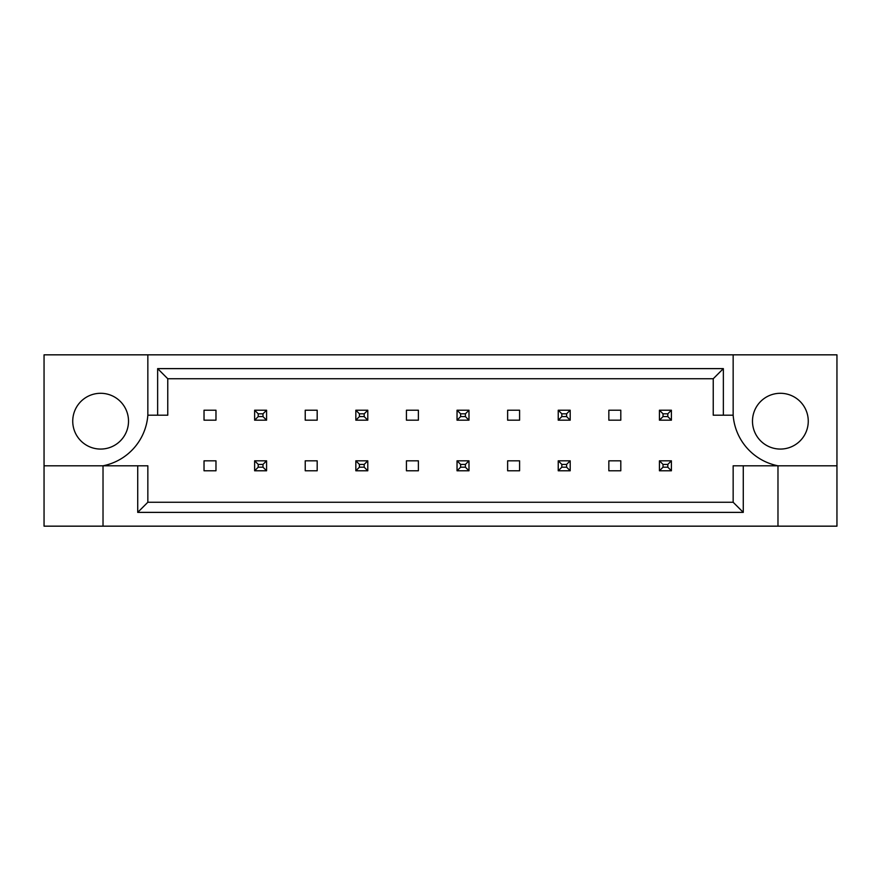 <?xml version="1.0" encoding="UTF-8"?>
<svg xmlns="http://www.w3.org/2000/svg" width="881" height="881" viewBox="0 0 881 881"><rect width="100%" height="100%" fill="white"/><g stroke="black" fill="none" stroke-linecap="round" stroke-linejoin="round"><path stroke-width="1.32" d="M128.516 421.173A27.895 27.895 0 0 1 100.632 449.068A27.895 27.895 0 0 1 72.738 421.173A27.895 27.895 0 0 1 100.632 393.289A27.895 27.895 0 0 1 128.516 421.173M752.484 421.173A27.895 27.895 0 0 0 780.368 449.068A27.895 27.895 0 0 0 808.262 421.173A27.895 27.895 0 0 0 780.368 393.289A27.895 27.895 0 0 0 752.484 421.173M44.05 465.796L44.05 526.166L836.95 526.166L836.95 354.834L44.05 354.834L44.05 465.796L103.022 465.796A55.778 55.778 0 0 0 147.843 415.204L147.843 354.834M733.157 354.834L733.157 415.204A55.778 55.778 0 0 0 777.978 465.796L777.978 526.166M204.029 410.216L215.977 410.216L215.977 420.182L204.029 420.182L204.029 410.216M215.977 470.784L204.029 470.784L204.029 460.818L215.977 460.818L215.977 470.784M305.233 410.216L317.182 410.216L317.182 420.182L305.233 420.182L305.233 410.216M317.182 470.784L305.233 470.784L305.233 460.818L317.182 460.818L317.182 470.784M406.438 410.216L418.387 410.216L418.387 420.182L406.438 420.182L406.438 410.216M418.387 470.784L406.438 470.784L406.438 460.818L418.387 460.818L418.387 470.784M507.632 410.216L519.592 410.216L519.592 420.182L507.632 420.182L507.632 410.216M519.592 470.784L507.632 470.784L507.632 460.818L519.592 460.818L519.592 470.784M608.837 410.216L620.797 410.216L620.797 420.182L608.837 420.182L608.837 410.216M620.797 470.784L608.837 470.784L608.837 460.818L620.797 460.818L620.797 470.784M743.278 465.796L743.278 512.379L137.722 512.379L137.722 465.796L147.843 465.796L147.843 502.258L733.157 502.258L733.157 465.796L836.95 465.796M103.022 526.166L103.022 465.796L137.722 465.796M733.157 415.204L713.236 415.204L713.236 378.742L167.764 378.742L167.764 415.204L147.843 415.204M157.644 415.204L157.644 368.621L723.356 368.621L723.356 415.204M743.278 512.379L733.157 502.258M137.722 512.379L147.843 502.258M157.644 368.621L167.764 378.742M723.356 368.621L713.236 378.742M663.03 413.806L663.03 416.592L667.809 416.592L667.809 413.806L663.03 413.806L659.44 410.216L671.399 410.216L667.809 413.806M671.399 410.216L671.399 420.182L667.809 416.592M663.03 416.592L659.44 420.182L659.44 410.216M671.399 420.182L659.44 420.182M663.03 464.408L663.03 467.194L667.809 467.194L667.809 464.408L663.03 464.408L659.44 460.818L671.399 460.818L667.809 464.408M671.399 460.818L671.399 470.784L667.809 467.194M663.03 467.194L659.44 470.784L659.44 460.818M671.399 470.784L659.44 470.784M561.825 413.806L561.825 416.592L566.604 416.592L566.604 413.806L561.825 413.806L558.235 410.216L570.194 410.216L566.604 413.806M570.194 410.216L570.194 420.182L566.604 416.592M561.825 416.592L558.235 420.182L558.235 410.216M570.194 420.182L558.235 420.182M460.62 413.806L460.62 416.592L465.399 416.592L465.399 413.806L460.62 413.806L457.041 410.216L468.989 410.216L465.399 413.806M468.989 410.216L468.989 420.182L465.399 416.592M460.62 416.592L457.041 420.182L457.041 410.216M468.989 420.182L457.041 420.182M359.415 413.806L359.415 416.592L364.194 416.592L364.194 413.806L359.415 413.806L355.836 410.216L367.784 410.216L364.194 413.806M367.784 410.216L367.784 420.182L364.194 416.592M359.415 416.592L355.836 420.182L355.836 410.216M367.784 420.182L355.836 420.182M258.21 413.806L258.21 416.592L262.99 416.592L262.99 413.806L258.21 413.806L254.631 410.216L266.58 410.216L262.99 413.806M266.58 410.216L266.58 420.182L262.99 416.592M258.21 416.592L254.631 420.182L254.631 410.216M266.58 420.182L254.631 420.182M561.825 464.408L561.825 467.194L566.604 467.194L566.604 464.408L561.825 464.408L558.235 460.818L570.194 460.818L566.604 464.408M570.194 460.818L570.194 470.784L566.604 467.194M561.825 467.194L558.235 470.784L558.235 460.818M570.194 470.784L558.235 470.784M460.62 464.408L460.62 467.194L465.399 467.194L465.399 464.408L460.62 464.408L457.041 460.818L468.989 460.818L465.399 464.408M468.989 460.818L468.989 470.784L465.399 467.194M460.62 467.194L457.041 470.784L457.041 460.818M468.989 470.784L457.041 470.784M359.415 464.408L359.415 467.194L364.194 467.194L364.194 464.408L359.415 464.408L355.836 460.818L367.784 460.818L364.194 464.408M367.784 460.818L367.784 470.784L364.194 467.194M359.415 467.194L355.836 470.784L355.836 460.818M367.784 470.784L355.836 470.784M258.21 464.408L258.21 467.194L262.99 467.194L262.99 464.408L258.21 464.408L254.631 460.818L266.58 460.818L262.99 464.408M266.58 460.818L266.58 470.784L262.99 467.194M258.21 467.194L254.631 470.784L254.631 460.818M266.58 470.784L254.631 470.784"/></g></svg>
